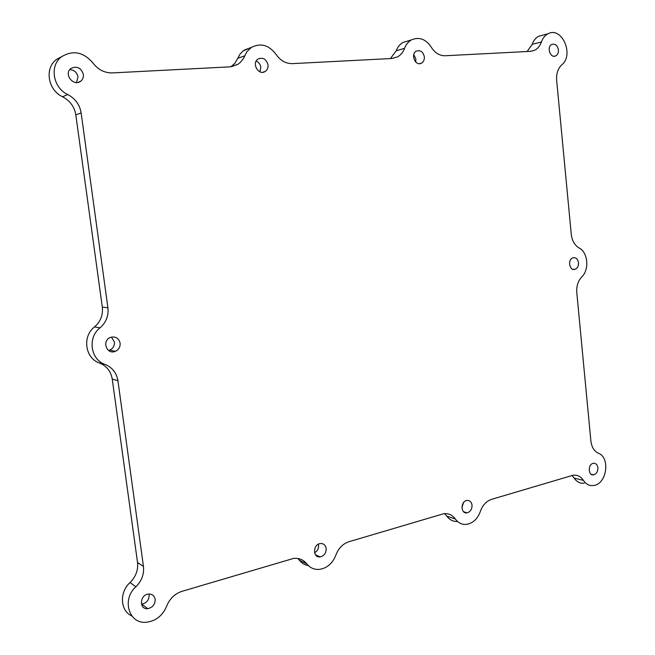 <?xml version="1.0" encoding="UTF-8"?>
<svg xmlns="http://www.w3.org/2000/svg" width="655" height="655" viewBox="0 0 655 655"><rect width="100%" height="100%" fill="white"/><g stroke="black" fill="none" stroke-linecap="round" stroke-linejoin="round"><path stroke-width="0.98" d="M259.912 71.821L260.805 67.285C260.322 64.296 258.799 62.217 256.228 61.038M268.01 64.886C268.247 67.833 267.289 70.036 265.128 71.51C258.463 76.013 251.217 62.921 258.209 58.942C263.105 57.157 266.372 59.138 268.01 64.886M597.9 467.76C597.909 471.567 596.476 473.917 593.586 474.809C587.961 475.964 587.805 463.936 593.438 463.298C595.911 463.175 597.393 464.657 597.9 467.76M141.439 604.147L141.775 604.131C146.687 603.058 149.135 599.988 149.119 594.912L148.939 594.036M155.153 599.292C155.169 604.434 152.697 607.553 147.727 608.651C138.819 609.731 139.72 594.552 148.603 594.06C152.214 593.979 154.4 595.731 155.153 599.292M578.529 262.761C578.627 266.077 577.464 268.255 575.049 269.303C569.449 271.366 567.279 259.355 572.986 257.808C575.974 257.317 577.816 258.971 578.529 262.761M76.471 82.53L78.019 76.889C76.987 72.402 74.236 69.987 69.766 69.643M83.382 74.408C83.676 77.265 82.767 79.533 80.663 81.212C73.442 87.049 63.322 73.794 70.986 68.439C76.962 65.746 81.097 67.735 83.382 74.408M415.671 61.955L415.9 59.13L413.788 54.578M424.342 56.829C424.53 59.752 423.589 61.857 421.509 63.142C415.524 66.72 410.145 54.136 416.375 51.082C420.444 49.837 423.105 51.753 424.342 56.829M461.939 507.772L463.429 502.762M472.042 505.152C472.058 509.295 470.38 511.858 466.99 512.832C460.506 514.036 460.473 501.124 466.966 500.461C469.774 500.322 471.461 501.886 472.042 505.152M314.588 552.763C317.446 551.043 318.78 548.472 318.592 545.042M326.182 548.481C326.215 553.057 324.2 555.866 320.156 556.914C312.591 558.134 312.844 544.174 320.401 543.535C323.595 543.413 325.519 545.058 326.182 548.481M558.42 49.911C558.568 52.768 557.667 54.766 555.727 55.88C550.396 58.811 546.278 46.841 551.805 44.425C555.243 43.525 557.446 45.351 558.42 49.911M108.509 350.45L109.631 350.114C113.069 348.501 114.658 345.791 114.404 341.984L111.44 337.079M120.119 343.097C120.373 346.953 118.768 349.704 115.296 351.342C106.667 355.092 101.558 340.616 110.408 337.415C115.485 336.13 118.719 338.021 120.119 343.097M556.644 80.205L571.283 234.465C572.061 240.794 574.664 245.289 579.085 247.958C587.977 252.347 589.574 269.598 581.804 276.86C578.038 280.946 576.367 286.161 576.785 292.49L590.884 441.028C591.637 447.103 594.15 451.18 598.441 453.26C610.681 457.665 606.653 484.381 593.545 485.511C589.41 485.985 586.045 484.274 583.449 480.393C580.805 476.439 577.342 474.719 573.043 475.235L491.602 499.339C486.329 501.132 482.563 505.193 480.295 511.539C477.61 518.866 473.098 523.132 466.761 524.336C462.127 524.811 458.344 523.05 455.413 519.047C452.425 514.969 448.511 513.192 443.681 513.725L348.959 541.718C342.827 543.781 338.455 548.26 335.851 555.153C332.625 563.374 327.197 568.114 319.558 569.375C314.375 569.801 310.142 567.975 306.843 563.906C303.478 559.738 299.073 557.904 293.645 558.404L182 591.318C174.779 593.725 169.645 598.703 166.607 606.252C162.604 615.708 155.857 621.038 146.36 622.25C128.92 624.289 121.437 599.415 135.88 586.806C141.717 580.928 144.247 574.14 143.453 566.452L117.925 380.694C116.582 372.859 112.316 367.447 105.111 364.45C90.48 359.718 87.344 337.431 100.043 327.827C106.118 322.481 108.738 315.8 107.903 307.776L81.13 112.93C79.73 104.677 75.276 98.545 67.768 94.541C52.998 87.983 49.24 65.598 61.513 56.78C72.934 49.895 83.373 51.925 92.838 62.88C98.029 69.7 104.571 73.041 112.455 72.91L229.987 66.851L237.855 64.354L240.319 62.438L243.3 58.729L247 51.598L251.438 47.381C260.747 42.698 268.943 45.023 276.017 54.349C280.356 60.62 285.842 63.715 292.49 63.625L391.977 58.491L397.585 56.895C400.794 55.069 403.112 52.22 404.553 48.355C405.977 44.54 408.245 41.732 411.356 39.939C419.053 36.574 425.676 38.964 431.211 47.119C434.887 52.932 439.562 55.806 445.236 55.749L530.534 51.352L534.668 50.255C537.78 48.642 540.023 45.891 541.398 41.986C542.758 38.121 544.952 35.403 547.973 33.814C561.761 25.979 574.443 54.807 561.81 64.804C557.929 68.521 556.201 73.655 556.644 80.205M584.227 483.177C580.117 483.636 576.768 481.949 574.173 478.101L583.449 480.393M571.971 475.464L574.173 478.101M457.55 521.47C453.194 521.691 449.633 519.923 446.882 516.156L455.413 519.047M444.606 513.626L446.882 516.156M308.358 565.592C304.739 564.995 301.758 563.218 299.417 560.254L306.843 563.906M297.804 558.478L299.417 560.254M131.851 615.954C120.176 610.992 119.145 592.218 130.042 582.541L135.88 586.806M105.111 364.45L99.56 363.05C106.683 366.006 110.916 371.352 112.242 379.081L137.525 562.465C138.311 570.055 135.822 576.744 130.042 582.541M67.768 94.541L62.585 96.768C70.011 100.706 74.416 106.749 75.808 114.895L102.319 307.121C103.138 315.039 100.551 321.63 94.541 326.902L100.043 327.827M541.398 41.986L532.212 44.311C533.563 40.487 535.749 37.793 538.754 36.221L542.921 35.133M99.56 363.05C85.085 358.367 81.981 336.375 94.541 326.902M62.585 96.768C47.987 90.316 44.27 68.243 56.395 59.531L61.791 56.567M244.724 55.806L237.732 58.344L234.973 63.158L230.961 66.769M237.732 58.344L239.984 54.185L243.152 50.885L250.546 47.709M404.553 48.355L396.242 50.787L390.396 58.573M396.242 50.787C397.659 47.013 399.91 44.237 402.997 42.46L408.188 40.897M532.212 44.311L527.136 51.524M143.453 566.452L137.525 562.465M75.808 114.895L81.13 112.93M107.903 307.776L102.319 307.121M112.242 379.081L117.925 380.694M265.128 71.51L262.696 72.296M593.586 474.809L591.154 474.228M147.727 608.651L141.775 604.131M575.049 269.303L572.838 269.27M80.663 81.212L78.068 82.374M421.509 63.142L419.552 63.658M466.99 512.832L463.617 511.727M320.156 556.914L315.407 554.687M555.727 55.88L554.187 56.24M115.296 351.342L109.631 350.114M61.513 56.78L56.395 59.531M397.585 56.895L391.919 58.5M251.438 47.381L244.381 50.009M237.855 64.354L231.002 66.769M547.973 33.814L538.754 36.221M534.668 50.255L530.141 51.368M411.356 39.939L402.997 42.46"/></g></svg>
